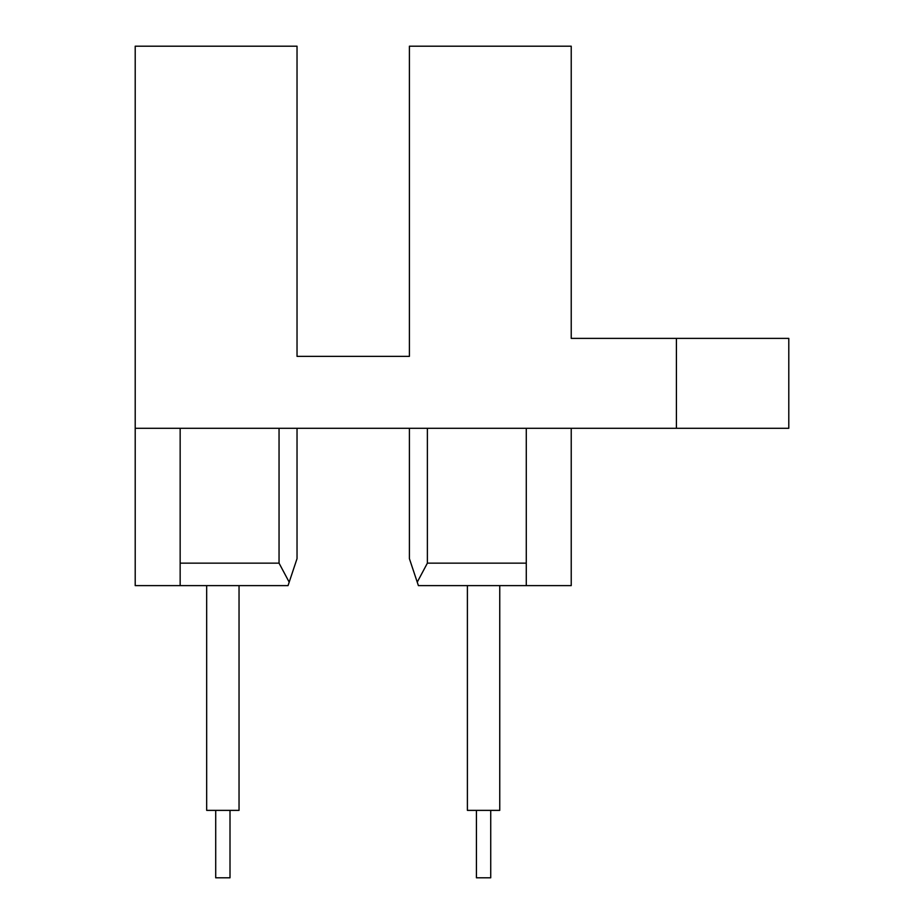 <?xml version="1.0" encoding="UTF-8"?>
<svg xmlns="http://www.w3.org/2000/svg" width="924" height="924" viewBox="0 0 924 924"><rect width="100%" height="100%" fill="white"/><g stroke="black" fill="none" stroke-linecap="round" stroke-linejoin="round"><path stroke-width="1.39" d="M279.048 563.143L289.189 582.155L288.034 585.62L180.157 585.62L180.157 428.286L180.157 563.143L279.048 563.143L279.048 428.286M289.189 582.155L297.031 558.65L297.031 428.286M571.228 428.286L571.228 585.62L418.399 585.62L417.244 582.155L427.385 563.143L427.385 428.286M427.385 563.143L526.276 563.143L526.276 428.286L526.276 585.62M417.244 582.155L409.401 558.65L409.401 428.286M239.039 810.371L239.039 585.62L239.039 810.371L206.676 810.371L206.676 585.62L206.676 810.371M499.757 810.371L499.757 585.62L499.757 810.371L467.394 810.371L467.394 585.62M230.007 877.8L230.007 810.371L230.007 877.8L215.708 877.8L215.708 810.371M490.725 810.371L490.725 877.8L476.426 877.8L476.426 810.371M676.414 428.286L788.796 428.286L788.796 338.38L676.414 338.38L676.414 428.286L135.204 428.286L135.204 585.62L180.157 585.62M676.414 338.38L571.228 338.38L571.228 46.2L409.401 46.2L409.401 356.364L297.031 356.364L297.031 46.2L135.204 46.2L135.204 428.286"/></g></svg>
